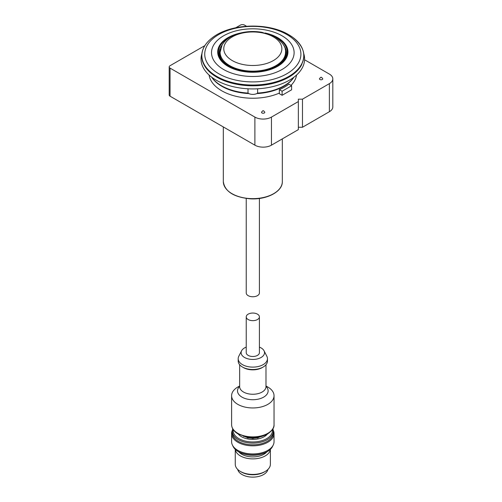 <?xml version="1.0" encoding="UTF-8"?>
<svg xmlns="http://www.w3.org/2000/svg" width="502" height="502" viewBox="0 0 502 502"><rect width="100%" height="100%" fill="white"/><g stroke="black" fill="none" stroke-linecap="round" stroke-linejoin="round"><path stroke-width="0.75" d="M285.224 49.321A33.508 19.346 180 0 1 286.297 53.463M219.336 53.463A33.508 19.346 180 0 1 220.416 49.321M291.618 85.729L288.876 84.148A44.772 25.853 0 0 1 279.357 89.645L282.099 91.226L291.618 85.729L291.618 89.795L282.099 95.292L282.099 91.226M282.099 95.292L279.357 93.705L279.357 89.645M298.345 127.251L302.48 127.251L302.48 99.17L298.345 99.17L298.345 129.635L271.444 145.166A11.703 6.758 0 0 1 254.89 145.166L170.046 96.183A2.924 1.688 0 0 1 169.187 94.991L169.187 66.917A2.924 1.688 0 0 0 170.046 68.109L254.89 117.091A11.703 6.758 0 0 0 271.444 117.091L298.345 101.561M248.019 88.798L248.019 93.077A6.143 3.545 0 0 0 257.62 93.077L257.62 88.798M209.077 75.03A43.9 25.345 0 0 0 221.777 90.812A43.9 25.345 0 0 0 279.357 93.077M291.009 85.384A43.9 25.345 0 0 0 296.556 75.03M293.959 77.182A43.9 25.345 180 0 1 256.748 93.592M248.885 93.592A43.9 25.345 180 0 1 211.675 77.182M293.94 77.201A44.333 25.596 180 0 1 284.17 85.729L283.548 86.087A43.461 25.087 180 0 1 257.275 93.309M248.364 93.309A43.461 25.087 180 0 1 248.113 93.29A43.461 25.087 180 0 1 222.091 86.087L221.47 85.729A44.333 25.596 180 0 1 211.693 77.201M248.019 93.077A44.333 25.596 180 0 1 221.47 85.729M284.17 85.729A44.333 25.596 180 0 1 257.62 93.077M303.785 53.752A51.781 29.894 180 0 1 252.82 88.923A51.781 29.894 180 0 1 201.848 53.752M301.846 64.338A50.922 29.398 180 0 1 252.82 85.798A50.922 29.398 180 0 1 203.787 64.338M262.822 110.766L261.755 111.852A1.625 0.935 0 0 0 262.019 112.975A1.625 0.935 0 0 0 264.152 113.057A1.625 0.935 0 0 0 264.579 111.852L263.506 110.766L262.822 110.766L263.506 110.766M320.765 77.314L319.692 78.4A1.625 0.935 0 0 0 319.956 79.523A1.625 0.935 0 0 0 322.089 79.605A1.625 0.935 0 0 0 322.516 78.4L321.449 77.314L320.765 77.314L321.449 77.314M259.402 198.453L259.402 292.955A6.582 3.803 180 0 1 252.82 296.757A6.582 3.803 180 0 1 246.231 292.955L246.231 198.453M302.48 99.17L329.381 83.639A11.703 6.758 0 0 0 332.813 78.864A11.703 6.758 0 0 0 329.381 74.083L304.582 59.769M246.538 26.255L244.543 25.1A2.924 1.688 0 0 0 240.402 25.1L235.821 27.742M204.86 45.619L170.046 65.718A2.924 1.688 0 0 0 169.187 66.917M302.48 127.251L329.381 111.714A11.703 6.758 0 0 0 332.813 106.939L332.813 78.864M285.538 52.264C286.052 47.15 282.557 42.024 275.046 36.897L262.094 32.341C254.081 30.955 246.294 31.331 238.732 33.477C230.976 35.742 225.429 39.57 222.11 44.954L220.102 52.264A32.718 18.888 180 0 0 252.82 71.152A32.718 18.888 180 0 0 285.538 52.264L285.538 54.254A32.718 18.888 180 0 1 284.69 58.514M220.943 58.514A32.718 18.888 180 0 1 220.102 54.254L220.102 52.264M260.889 436.527L261.824 436.458A13.24 7.643 0 0 0 262.326 436.175M258.216 437.098L258.216 437.832L258.674 437.022M257.407 437.217L257.407 438.026A13.24 7.643 0 0 0 258.216 437.832M256.635 437.311L256.635 437.895L257.407 438.026M251.791 437.499L251.791 438.215L252.28 438.491A13.24 7.643 0 0 0 253.159 438.497L254.006 438.208L254.006 437.493M252.28 437.512L252.28 438.491M248.044 437.192L248.044 437.982L249.161 437.926L249.161 437.324M247.235 437.073L247.235 437.788A13.24 7.643 0 0 0 248.044 437.982M247.109 437.047L247.235 437.788M267.911 469.458A15.217 8.785 180 0 1 263.581 474.553A15.217 8.785 180 0 1 247.9 476.655A15.217 8.785 180 0 1 237.722 469.458M270.377 449.346L270.377 464.281A17.557 10.14 180 0 1 265.232 471.447L264.203 472.043A16.095 9.293 180 0 1 241.437 472.043L240.402 471.447A17.557 10.14 180 0 1 235.262 464.281L235.262 449.346M264.203 472.043L265.232 471.447A17.557 10.14 180 0 1 240.402 471.447M270.346 449.378A17.557 10.14 180 0 1 265.232 455.916A17.557 10.14 180 0 1 246.607 458.232A17.557 10.14 180 0 1 235.294 449.378M266.826 451.894A15.656 9.042 180 0 1 263.889 454.241A15.656 9.042 180 0 1 238.814 451.894M272.843 445.751A20.488 11.828 180 0 1 267.302 451.618L266.681 451.976A19.609 11.32 180 0 1 238.952 451.976L238.331 451.618A20.488 11.828 180 0 1 232.796 445.751M266.681 451.976L267.302 451.618A20.488 11.828 180 0 1 238.331 451.618M273.213 430.201A21.216 12.249 180 0 1 274.036 433.577L274.036 441.697A21.216 12.249 180 0 1 267.823 450.363L267.302 450.658A20.488 11.828 180 0 1 238.331 450.658L237.816 450.363A21.216 12.249 180 0 1 231.604 441.697L231.604 433.577A21.216 12.249 180 0 1 232.42 430.201M267.302 450.658L267.823 450.363A21.216 12.249 180 0 1 237.816 450.363M274.036 433.577A21.216 12.249 180 0 1 267.823 442.237A21.216 12.249 180 0 1 244.7 444.891A21.216 12.249 180 0 1 231.604 433.577M272.875 428.896A20.488 11.828 180 0 1 273.301 431.306L273.301 432.981A20.488 11.828 180 0 1 267.302 441.34A20.488 11.828 180 0 1 244.976 443.906A20.488 11.828 180 0 1 232.332 432.981L232.332 431.306A20.488 11.828 180 0 1 232.765 428.896M273.301 431.306A20.488 11.828 180 0 1 267.302 439.67A20.488 11.828 180 0 1 244.976 442.231A20.488 11.828 180 0 1 232.332 431.306M272.398 429.668A19.647 11.345 180 0 1 266.713 438.641A19.647 11.345 180 0 1 244.537 440.913A19.647 11.345 180 0 1 233.242 429.662M267.397 434.048A16.095 9.293 180 0 1 264.203 436.684A16.095 9.293 180 0 1 238.237 434.048M243.665 436.276L244.869 436.583M253.159 437.512L253.159 438.497M243.313 436.175A13.24 7.643 0 0 0 243.665 436.376M247.109 437.443A12.437 7.179 180 0 1 244.913 436.602M251.791 438.215A12.437 7.179 180 0 1 249.161 437.926M256.635 437.895A12.437 7.179 180 0 1 254.006 438.208M260.72 436.608A12.437 7.179 180 0 1 258.674 437.399M257.476 319.542A6.582 3.803 180 0 1 250.297 320.364A6.582 3.803 180 0 1 246.231 316.85A6.582 3.803 180 0 1 252.82 313.047A6.582 3.803 180 0 1 259.402 316.85A6.582 3.803 180 0 1 257.476 319.542M265.985 385.982L267.823 387.042A21.216 12.249 180 0 1 274.036 395.701A21.216 12.249 180 0 1 267.823 404.367A21.216 12.249 180 0 1 244.7 407.022A21.216 12.249 180 0 1 231.604 395.701A21.216 12.249 180 0 1 237.816 387.042L239.649 385.982M259.402 347.108A11.703 6.758 180 0 1 264.046 350.779L266.851 356.276A14.633 8.446 180 0 1 267.453 358.666L267.453 361.057A14.633 8.446 180 0 1 263.167 367.031A14.633 8.446 180 0 1 247.216 368.863A14.633 8.446 180 0 1 238.186 361.057L238.186 358.666A14.633 8.446 180 0 1 238.783 356.276L241.587 350.779A11.703 6.758 180 0 1 246.231 347.108M267.453 358.666A14.633 8.446 180 0 1 263.167 364.64A14.633 8.446 180 0 1 247.216 366.473A14.633 8.446 180 0 1 238.186 358.666M264.046 350.779A11.703 6.758 180 0 1 261.096 357.474A11.703 6.758 180 0 1 246.84 358.503A11.703 6.758 180 0 1 241.587 350.779M259.402 316.85L259.402 352.693A6.582 3.803 180 0 1 257.476 355.378A6.582 3.803 180 0 1 250.297 356.207A6.582 3.803 180 0 1 246.231 352.693L246.231 316.85M283.53 44.967A33.508 19.346 180 0 1 286.328 52.697C285.72 61.024 278.434 66.954 264.472 70.481C254.489 72.457 244.894 71.962 235.695 68.987C225.065 65.034 219.6 59.6 219.311 52.697A33.508 19.346 180 0 1 222.104 44.967M288.851 34.801A50.959 29.423 180 0 1 292.791 37.361A50.959 29.423 180 0 1 287.426 77.201A50.959 29.423 180 0 1 218.207 77.201A50.959 29.423 180 0 1 212.848 37.361C205.582 42.752 201.873 48.907 201.716 55.841C201.716 60.29 203.31 64.513 206.498 68.523C214.712 78.036 227.833 83.665 245.854 85.396C268.068 86.576 285.174 81.688 297.165 70.738C307.375 59.067 305.919 47.941 292.791 37.361L288.669 34.682C268.005 22.251 231.133 23.431 212.848 37.361M286.818 34.512A48.085 27.761 180 0 1 265.263 80.96A48.085 27.761 180 0 1 206.372 46.962A48.085 27.761 180 0 1 286.818 34.512M282.017 35.793A41.296 23.839 180 0 1 263.506 75.676A41.296 23.839 180 0 1 212.93 46.479A41.296 23.839 180 0 1 282.017 35.793M265.062 32.981A35.115 20.275 180 0 1 277.65 37.644A35.115 20.275 180 0 1 273.854 68.216A35.115 20.275 180 0 1 221.984 61.69A35.115 20.275 180 0 1 240.571 32.981M274.268 36.464A34.387 19.854 180 0 1 277.135 37.945A34.387 19.854 180 0 1 276.207 66.534A34.387 19.854 180 0 1 226.76 64.934A34.387 19.854 180 0 1 231.372 36.464M223.321 181.611C224.752 191.425 233.675 197.16 250.084 198.811C266.694 199.984 282.764 191.576 282.319 181.611A29.499 17.03 180 0 1 252.82 198.641A29.499 17.03 180 0 1 223.321 181.611L223.321 126.943M271.444 117.091L271.444 145.166M254.89 117.091L254.89 145.166M170.046 68.109L170.046 96.183M329.381 83.639L329.381 111.714M273.352 36.872A29.041 16.767 180 0 1 273.352 60.585A29.041 16.767 180 0 1 232.282 60.585A29.041 16.767 180 0 1 232.282 36.872A29.041 16.767 180 0 1 273.352 36.872M267.823 433.308A21.216 12.249 180 0 1 244.7 435.962A21.216 12.249 180 0 1 231.604 424.648C231.748 428.426 233.938 431.544 238.161 434.004L246.67 436.972C254.52 438.221 261.467 437.223 267.516 433.979C272.184 430.816 274.356 427.704 274.036 424.648A21.216 12.249 180 0 1 267.823 433.308M265.985 386.371A15.311 8.841 180 0 1 263.644 397.132A15.311 8.841 180 0 1 243.426 397.86A15.311 8.841 180 0 1 239.649 386.371M265.985 386.716L265.985 386.659A13.171 7.605 180 0 1 262.132 392.031A13.171 7.605 180 0 1 247.781 393.681A13.171 7.605 180 0 1 239.649 386.659L239.649 364.741M262.621 367.326A13.171 7.605 180 0 1 262.132 367.627A13.171 7.605 180 0 1 243.018 367.326M282.319 181.611L282.319 138.891M274.036 424.648L274.036 395.701M231.604 424.648L231.604 395.701M265.985 386.659L265.985 364.741"/></g></svg>
